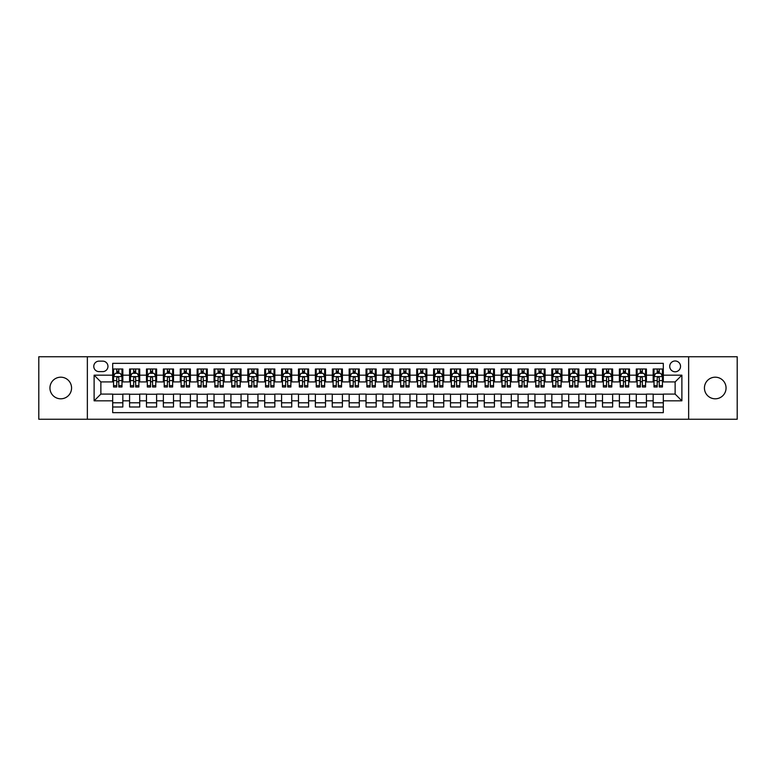 <?xml version="1.0" encoding="UTF-8"?>
<svg xmlns="http://www.w3.org/2000/svg" width="776" height="776" viewBox="0 0 776 776"><rect width="100%" height="100%" fill="white"/><g stroke="black" fill="none" stroke-linecap="round" stroke-linejoin="round"><path stroke-width="1.16" d="M715.239 377.194A10.806 10.806 0 0 0 704.433 388A10.806 10.806 0 0 0 715.239 398.806A10.806 10.806 0 0 0 726.055 388A10.806 10.806 0 0 0 715.239 377.194M60.761 377.194A10.806 10.806 0 0 0 49.945 388A10.806 10.806 0 0 0 60.761 398.806A10.806 10.806 0 0 0 71.567 388A10.806 10.806 0 0 0 60.761 377.194M675.13 360.976A5.403 5.403 0 0 0 669.727 366.379A5.403 5.403 0 0 0 675.13 371.782A5.403 5.403 0 0 0 680.533 366.379A5.403 5.403 0 0 0 675.13 360.976M688.642 419.244L737.2 419.244L737.2 356.756L688.642 356.756L688.642 419.244L87.358 419.244L87.358 356.756L38.8 356.756L38.8 419.244L87.358 419.244M663.305 368.998L653.169 368.998L653.169 375.167L646.418 375.167L646.418 381.918L653.169 381.918L653.169 375.167M646.418 375.167L646.418 368.998L636.281 368.998L636.281 375.167L629.53 375.167L629.53 381.918L636.281 381.918L636.281 375.167M629.53 375.167L629.53 368.998L619.393 368.998L619.393 375.167L612.633 375.167L612.633 381.918L619.393 381.918L619.393 375.167M612.633 375.167L612.633 368.998L602.506 368.998L602.506 375.167L595.745 375.167L595.745 381.918L602.506 381.918L602.506 375.167M595.745 375.167L595.745 368.998L585.608 368.998L585.608 375.167L578.857 375.167L578.857 381.918L585.608 381.918L585.608 375.167M578.857 375.167L578.857 368.998L568.721 368.998L568.721 375.167L561.97 375.167L561.97 381.918L568.721 381.918L568.721 375.167M561.97 375.167L561.97 368.998L551.833 368.998L551.833 375.167L545.072 375.167L545.072 381.918L551.833 381.918L551.833 375.167M545.072 375.167L545.072 368.998L534.945 368.998L534.945 375.167L528.184 375.167L528.184 381.918L534.945 381.918L534.945 375.167M528.184 375.167L528.184 368.998L518.048 368.998L518.048 375.167L511.297 375.167L511.297 381.918L518.048 381.918L518.048 375.167M511.297 375.167L511.297 368.998L501.16 368.998L501.16 375.167L494.409 375.167L494.409 381.918L501.16 381.918L501.16 375.167M494.409 375.167L494.409 368.998L484.272 368.998L484.272 375.167L477.521 375.167L477.521 381.918L484.272 381.918L484.272 375.167M477.521 375.167L477.521 368.998L467.385 368.998L467.385 375.167L460.624 375.167L460.624 381.918L467.385 381.918L467.385 375.167M460.624 375.167L460.624 368.998L450.497 368.998L450.497 375.167L443.736 375.167L443.736 381.918L450.497 381.918L450.497 375.167M443.736 375.167L443.736 368.998L433.6 368.998L433.6 375.167L426.849 375.167L426.849 381.918L433.6 381.918L433.6 375.167M426.849 375.167L426.849 368.998L416.712 368.998L416.712 375.167L409.961 375.167L409.961 381.918L416.712 381.918L416.712 375.167M409.961 375.167L409.961 368.998L399.824 368.998L399.824 375.167L393.063 375.167L393.063 381.918L399.824 381.918L399.824 375.167M393.063 375.167L393.063 368.998L382.937 368.998L382.937 375.167L376.176 375.167L376.176 381.918L382.937 381.918L382.937 375.167M376.176 375.167L376.176 368.998L366.039 368.998L366.039 375.167L359.288 375.167L359.288 381.918L366.039 381.918L366.039 375.167M359.288 375.167L359.288 368.998L349.151 368.998L349.151 375.167L342.4 375.167L342.4 381.918L349.151 381.918L349.151 375.167M342.4 375.167L342.4 368.998L332.264 368.998L332.264 375.167L325.503 375.167L325.503 381.918L332.264 381.918L332.264 375.167M325.503 375.167L325.503 368.998L315.376 368.998L315.376 375.167L308.615 375.167L308.615 381.918L315.376 381.918L315.376 375.167M308.615 375.167L308.615 368.998L298.479 368.998L298.479 375.167L291.727 375.167L291.727 381.918L298.479 381.918L298.479 375.167M291.727 375.167L291.727 368.998L281.591 368.998L281.591 375.167L274.84 375.167L274.84 381.918L281.591 381.918L281.591 375.167M274.84 375.167L274.84 368.998L264.703 368.998L264.703 375.167L257.952 375.167L257.952 381.918L264.703 381.918L264.703 375.167M257.952 375.167L257.952 368.998L247.816 368.998L247.816 375.167L241.055 375.167L241.055 381.918L247.816 381.918L247.816 375.167M241.055 375.167L241.055 368.998L230.928 368.998L230.928 375.167L224.167 375.167L224.167 381.918L230.928 381.918L230.928 375.167M224.167 375.167L224.167 368.998L214.03 368.998L214.03 375.167L207.279 375.167L207.279 381.918L214.03 381.918L214.03 375.167M207.279 375.167L207.279 368.998L197.143 368.998L197.143 375.167L190.392 375.167L190.392 381.918L197.143 381.918L197.143 375.167M190.392 375.167L190.392 368.998L180.255 368.998L180.255 375.167L173.494 375.167L173.494 381.918L180.255 381.918L180.255 375.167M173.494 375.167L173.494 368.998L163.367 368.998L163.367 375.167L156.606 375.167L156.606 381.918L163.367 381.918L163.367 375.167M156.606 375.167L156.606 368.998L146.47 368.998L146.47 375.167L139.719 375.167L139.719 381.918L146.47 381.918L146.47 375.167M139.719 375.167L139.719 368.998L129.582 368.998L129.582 381.918L122.831 381.918L122.831 368.998L112.695 368.998M112.695 407.002L122.831 407.002L122.831 394.082L129.582 394.082L129.582 407.002L139.719 407.002L139.719 394.082L146.47 394.082L146.47 400.833L139.719 400.833M146.47 400.833L146.47 407.002L156.606 407.002L156.606 394.082L163.367 394.082L163.367 400.833L156.606 400.833M163.367 400.833L163.367 407.002L173.494 407.002L173.494 394.082L180.255 394.082L180.255 400.833L173.494 400.833M180.255 400.833L180.255 407.002L190.392 407.002L190.392 394.082L197.143 394.082L197.143 400.833L190.392 400.833M197.143 400.833L197.143 407.002L207.279 407.002L207.279 394.082L214.03 394.082L214.03 400.833L207.279 400.833M214.03 400.833L214.03 407.002L224.167 407.002L224.167 394.082L230.928 394.082L230.928 400.833L224.167 400.833M230.928 400.833L230.928 407.002L241.055 407.002L241.055 394.082L247.816 394.082L247.816 400.833L241.055 400.833M247.816 400.833L247.816 407.002L257.952 407.002L257.952 394.082L264.703 394.082L264.703 400.833L257.952 400.833M264.703 400.833L264.703 407.002L274.84 407.002L274.84 394.082L281.591 394.082L281.591 400.833L274.84 400.833M281.591 400.833L281.591 407.002L291.727 407.002L291.727 394.082L298.479 394.082L298.479 400.833L291.727 400.833M298.479 400.833L298.479 407.002L308.615 407.002L308.615 394.082L315.376 394.082L315.376 400.833L308.615 400.833M315.376 400.833L315.376 407.002L325.503 407.002L325.503 394.082L332.264 394.082L332.264 400.833L325.503 400.833M332.264 400.833L332.264 407.002L342.4 407.002L342.4 394.082L349.151 394.082L349.151 400.833L342.4 400.833M349.151 400.833L349.151 407.002L359.288 407.002L359.288 394.082L366.039 394.082L366.039 400.833L359.288 400.833M366.039 400.833L366.039 407.002L376.176 407.002L376.176 394.082L382.937 394.082L382.937 400.833L376.176 400.833M382.937 400.833L382.937 407.002L393.063 407.002L393.063 394.082L399.824 394.082L399.824 400.833L393.063 400.833M399.824 400.833L399.824 407.002L409.961 407.002L409.961 394.082L416.712 394.082L416.712 400.833L409.961 400.833M416.712 400.833L416.712 407.002L426.849 407.002L426.849 394.082L433.6 394.082L433.6 400.833L426.849 400.833M433.6 400.833L433.6 407.002L443.736 407.002L443.736 394.082L450.497 394.082L450.497 400.833L443.736 400.833M450.497 400.833L450.497 407.002L460.624 407.002L460.624 394.082L467.385 394.082L467.385 400.833L460.624 400.833M467.385 400.833L467.385 407.002L477.521 407.002L477.521 394.082L484.272 394.082L484.272 400.833L477.521 400.833M484.272 400.833L484.272 407.002L494.409 407.002L494.409 394.082L501.16 394.082L501.16 400.833L494.409 400.833M501.16 400.833L501.16 407.002L511.297 407.002L511.297 394.082L518.048 394.082L518.048 400.833L511.297 400.833M518.048 400.833L518.048 407.002L528.184 407.002L528.184 394.082L534.945 394.082L534.945 400.833L528.184 400.833M534.945 400.833L534.945 407.002L545.072 407.002L545.072 394.082L551.833 394.082L551.833 400.833L545.072 400.833M551.833 400.833L551.833 407.002L561.97 407.002L561.97 394.082L568.721 394.082L568.721 400.833L561.97 400.833M568.721 400.833L568.721 407.002L578.857 407.002L578.857 394.082L585.608 394.082L585.608 400.833L578.857 400.833M585.608 400.833L585.608 407.002L595.745 407.002L595.745 394.082L602.506 394.082L602.506 400.833L595.745 400.833M602.506 400.833L602.506 407.002L612.633 407.002L612.633 394.082L619.393 394.082L619.393 400.833L612.633 400.833M619.393 400.833L619.393 407.002L629.53 407.002L629.53 394.082L636.281 394.082L636.281 400.833L629.53 400.833M636.281 400.833L636.281 407.002L646.418 407.002L646.418 394.082L653.169 394.082L653.169 400.833L646.418 400.833M99.008 371.617L102.733 371.617A5.238 5.238 0 0 0 107.961 366.379A5.238 5.238 0 0 0 102.733 361.141L99.008 361.141A5.238 5.238 0 0 0 93.78 366.379A5.238 5.238 0 0 0 99.008 371.617M688.642 356.756L87.358 356.756M663.305 375.167L663.305 363.343L112.695 363.343L112.695 381.918L100.87 381.918L100.87 394.082L112.695 394.082L112.695 412.657L663.305 412.657L663.305 394.082L675.13 394.082L675.13 381.918L663.305 381.918L663.305 375.167L681.881 375.167L681.881 400.833L663.305 400.833M112.695 400.833L94.119 400.833L94.119 375.167L112.695 375.167M653.169 400.833L653.169 407.002L663.305 407.002M112.695 373.217L113.538 373.217M116.749 373.217L118.776 373.217M121.987 373.217L122.831 373.217M112.695 381.753L113.538 381.753M116.749 381.753L118.776 381.753M121.987 381.753L122.831 381.753M112.695 394.247L122.831 394.247M112.695 402.783L122.831 402.783M129.582 381.753L130.426 381.753M133.637 381.753L135.664 381.753M138.875 381.753L139.719 381.753M129.582 373.217L130.426 373.217M133.637 373.217L135.664 373.217M138.875 373.217L139.719 373.217M129.582 394.247L139.719 394.247M129.582 402.783L139.719 402.783M146.47 394.247L156.606 394.247M146.47 402.783L156.606 402.783M146.47 373.217L147.314 373.217M150.525 373.217L152.552 373.217M155.763 373.217L156.606 373.217M146.47 381.753L147.314 381.753M150.525 381.753L152.552 381.753M155.763 381.753L156.606 381.753M163.367 394.247L173.494 394.247M163.367 402.783L173.494 402.783M163.367 373.217L164.211 373.217M167.412 373.217L169.44 373.217M172.65 373.217L173.494 373.217M163.367 381.753L164.211 381.753M167.412 381.753L169.44 381.753M172.65 381.753L173.494 381.753M180.255 394.247L190.392 394.247M180.255 402.783L190.392 402.783M180.255 373.217L181.099 373.217M184.31 373.217L186.337 373.217M189.548 373.217L190.392 373.217M180.255 381.753L181.099 381.753M184.31 381.753L186.337 381.753M189.548 381.753L190.392 381.753M197.143 394.247L207.279 394.247M197.143 402.783L207.279 402.783M197.143 373.217L197.987 373.217M201.197 373.217L203.225 373.217M206.435 373.217L207.279 373.217M197.143 381.753L197.987 381.753M201.197 381.753L203.225 381.753M206.435 381.753L207.279 381.753M214.03 394.247L224.167 394.247M214.03 402.783L224.167 402.783M214.03 373.217L214.874 373.217M218.085 373.217L220.112 373.217M223.323 373.217L224.167 373.217M214.03 381.753L214.874 381.753M218.085 381.753L220.112 381.753M223.323 381.753L224.167 381.753M230.928 394.247L241.055 394.247M230.928 402.783L241.055 402.783M230.928 373.217L231.772 373.217M234.973 373.217L237 373.217M240.211 373.217L241.055 373.217M230.928 381.753L231.772 381.753M234.973 381.753L237 381.753M240.211 381.753L241.055 381.753M247.816 394.247L257.952 394.247M247.816 402.783L257.952 402.783M247.816 373.217L248.66 373.217M251.87 373.217L253.897 373.217M257.099 373.217L257.952 373.217M247.816 381.753L248.66 381.753M251.87 381.753L253.897 381.753M257.099 381.753L257.952 381.753M264.703 394.247L274.84 394.247M264.703 402.783L274.84 402.783M264.703 373.217L265.547 373.217M268.758 373.217L270.785 373.217M273.996 373.217L274.84 373.217M264.703 381.753L265.547 381.753M268.758 381.753L270.785 381.753M273.996 381.753L274.84 381.753M281.591 394.247L291.727 394.247M281.591 402.783L291.727 402.783M281.591 373.217L282.435 373.217M285.646 373.217L287.673 373.217M290.884 373.217L291.727 373.217M281.591 381.753L282.435 381.753M285.646 381.753L287.673 381.753M290.884 381.753L291.727 381.753M298.479 394.247L308.615 394.247M298.479 402.783L308.615 402.783M298.479 373.217L299.332 373.217M302.533 373.217L304.561 373.217M307.771 373.217L308.615 373.217M298.479 381.753L299.332 381.753M302.533 381.753L304.561 381.753M307.771 381.753L308.615 381.753M315.376 394.247L325.503 394.247M315.376 402.783L325.503 402.783M315.376 373.217L316.22 373.217M319.431 373.217L321.458 373.217M324.659 373.217L325.503 373.217M315.376 381.753L316.22 381.753M319.431 381.753L321.458 381.753M324.659 381.753L325.503 381.753M332.264 394.247L342.4 394.247M332.264 402.783L342.4 402.783M332.264 373.217L333.108 373.217M336.318 373.217L338.346 373.217M341.556 373.217L342.4 373.217M332.264 381.753L333.108 381.753M336.318 381.753L338.346 381.753M341.556 381.753L342.4 381.753M349.151 394.247L359.288 394.247M349.151 402.783L359.288 402.783M349.151 373.217L349.995 373.217M353.206 373.217L355.233 373.217M358.444 373.217L359.288 373.217M349.151 381.753L349.995 381.753M353.206 381.753L355.233 381.753M358.444 381.753L359.288 381.753M366.039 394.247L376.176 394.247M366.039 402.783L376.176 402.783M366.039 373.217L366.883 373.217M370.094 373.217L372.121 373.217M375.332 373.217L376.176 373.217M366.039 381.753L366.883 381.753M370.094 381.753L372.121 381.753M375.332 381.753L376.176 381.753M382.937 394.247L393.063 394.247M382.937 402.783L393.063 402.783M382.937 373.217L383.78 373.217M386.991 373.217L389.009 373.217M392.22 373.217L393.063 373.217M382.937 381.753L383.78 381.753M386.991 381.753L389.009 381.753M392.22 381.753L393.063 381.753M399.824 394.247L409.961 394.247M399.824 402.783L409.961 402.783M399.824 373.217L400.668 373.217M403.879 373.217L405.906 373.217M409.117 373.217L409.961 373.217M399.824 381.753L400.668 381.753M403.879 381.753L405.906 381.753M409.117 381.753L409.961 381.753M416.712 394.247L426.849 394.247M416.712 402.783L426.849 402.783M416.712 373.217L417.556 373.217M420.767 373.217L422.794 373.217M426.005 373.217L426.849 373.217M416.712 381.753L417.556 381.753M420.767 381.753L422.794 381.753M426.005 381.753L426.849 381.753M433.6 394.247L443.736 394.247M433.6 402.783L443.736 402.783M433.6 373.217L434.444 373.217M437.654 373.217L439.682 373.217M442.892 373.217L443.736 373.217M433.6 381.753L434.444 381.753M437.654 381.753L439.682 381.753M442.892 381.753L443.736 381.753M450.497 394.247L460.624 394.247M450.497 402.783L460.624 402.783M450.497 373.217L451.341 373.217M454.542 373.217L456.569 373.217M459.78 373.217L460.624 373.217M450.497 381.753L451.341 381.753M454.542 381.753L456.569 381.753M459.78 381.753L460.624 381.753M467.385 394.247L477.521 394.247M467.385 402.783L477.521 402.783M467.385 373.217L468.229 373.217M471.439 373.217L473.467 373.217M476.668 373.217L477.521 373.217M467.385 381.753L468.229 381.753M471.439 381.753L473.467 381.753M476.668 381.753L477.521 381.753M484.272 394.247L494.409 394.247M484.272 402.783L494.409 402.783M484.272 373.217L485.116 373.217M488.327 373.217L490.354 373.217M493.565 373.217L494.409 373.217M484.272 381.753L485.116 381.753M488.327 381.753L490.354 381.753M493.565 381.753L494.409 381.753M501.16 394.247L511.297 394.247M501.16 402.783L511.297 402.783M501.16 373.217L502.004 373.217M505.215 373.217L507.242 373.217M510.453 373.217L511.297 373.217M501.16 381.753L502.004 381.753M505.215 381.753L507.242 381.753M510.453 381.753L511.297 381.753M518.048 394.247L528.184 394.247M518.048 402.783L528.184 402.783M518.048 373.217L518.902 373.217M522.102 373.217L524.13 373.217M527.341 373.217L528.184 373.217M518.048 381.753L518.902 381.753M522.102 381.753L524.13 381.753M527.341 381.753L528.184 381.753M534.945 394.247L545.072 394.247M534.945 402.783L545.072 402.783M534.945 373.217L535.789 373.217M539 373.217L541.027 373.217M544.228 373.217L545.072 373.217M534.945 381.753L535.789 381.753M539 381.753L541.027 381.753M544.228 381.753L545.072 381.753M551.833 394.247L561.97 394.247M551.833 402.783L561.97 402.783M551.833 373.217L552.677 373.217M555.888 373.217L557.915 373.217M561.126 373.217L561.97 373.217M551.833 381.753L552.677 381.753M555.888 381.753L557.915 381.753M561.126 381.753L561.97 381.753M568.721 394.247L578.857 394.247M568.721 402.783L578.857 402.783M568.721 373.217L569.565 373.217M572.775 373.217L574.803 373.217M578.013 373.217L578.857 373.217M568.721 381.753L569.565 381.753M572.775 381.753L574.803 381.753M578.013 381.753L578.857 381.753M585.608 394.247L595.745 394.247M585.608 402.783L595.745 402.783M585.608 373.217L586.452 373.217M589.663 373.217L591.69 373.217M594.901 373.217L595.745 373.217M585.608 381.753L586.452 381.753M589.663 381.753L591.69 381.753M594.901 381.753L595.745 381.753M602.506 394.247L612.633 394.247M602.506 402.783L612.633 402.783M602.506 373.217L603.35 373.217M606.56 373.217L608.588 373.217M611.789 373.217L612.633 373.217M602.506 381.753L603.35 381.753M606.56 381.753L608.588 381.753M611.789 381.753L612.633 381.753M619.393 394.247L629.53 394.247M619.393 402.783L629.53 402.783M619.393 373.217L620.237 373.217M623.448 373.217L625.475 373.217M628.686 373.217L629.53 373.217M619.393 381.753L620.237 381.753M623.448 381.753L625.475 381.753M628.686 381.753L629.53 381.753M636.281 394.247L646.418 394.247M636.281 402.783L646.418 402.783M636.281 373.217L637.125 373.217M640.336 373.217L642.363 373.217M645.574 373.217L646.418 373.217M636.281 381.753L637.125 381.753M640.336 381.753L642.363 381.753M645.574 381.753L646.418 381.753M653.169 394.247L663.305 394.247M653.169 402.783L663.305 402.783M653.169 373.217L654.013 373.217M657.223 373.217L659.251 373.217M662.462 373.217L663.305 373.217M653.169 381.753L654.013 381.753M657.223 381.753L659.251 381.753M662.462 381.753L663.305 381.753M100.87 381.918L94.119 375.167M100.87 394.082L94.119 400.833M681.881 375.167L675.13 381.918M681.881 400.833L675.13 394.082M118.776 371.19L116.749 371.19M121.987 385.614L118.776 385.614L118.776 386.991L121.987 386.991L121.987 376.68L120.29 373.305L115.226 373.305L113.538 376.68L113.538 386.991L116.749 386.991L116.749 385.614L113.538 385.614M113.538 376.68L113.538 368.998M121.987 376.68L121.987 368.998M116.749 373.305L116.749 368.998M118.776 368.998L118.776 373.305M118.776 385.614L118.776 377.951C118.097 376.651 117.428 376.651 116.749 377.951L116.749 385.614M135.664 371.19L133.637 371.19M138.875 385.614L135.664 385.614L135.664 386.991L138.875 386.991L138.875 376.68L137.187 373.305L132.114 373.305L130.426 376.68L130.426 386.991L133.637 386.991L133.637 385.614L130.426 385.614M130.426 376.68L130.426 368.998M138.875 376.68L138.875 368.998M133.637 373.305L133.637 368.998M135.664 368.998L135.664 373.305M135.664 385.614L135.664 377.951C134.985 376.651 134.316 376.651 133.637 377.951L133.637 385.614M152.552 371.19L150.525 371.19M155.763 385.614L152.552 385.614L152.552 386.991L155.763 386.991L155.763 376.68L154.075 373.305L149.011 373.305L147.314 376.68L147.314 386.991L150.525 386.991L150.525 385.614L147.314 385.614M147.314 376.68L147.314 368.998M155.763 376.68L155.763 368.998M150.525 373.305L150.525 368.998M152.552 368.998L152.552 373.305M152.552 385.614L152.552 377.951C151.883 376.651 151.204 376.651 150.525 377.951L150.525 385.614M169.44 371.19L167.412 371.19M172.65 385.614L169.44 385.614L169.44 386.991L172.65 386.991L172.65 376.68L170.963 373.305L165.899 373.305L164.211 376.68L164.211 386.991L167.412 386.991L167.412 385.614L164.211 385.614M164.211 376.68L164.211 368.998M172.65 376.68L172.65 368.998M167.412 373.305L167.412 368.998M169.44 368.998L169.44 373.305M169.44 385.614L169.44 377.951C168.77 376.651 168.091 376.651 167.412 377.951L167.412 385.614M186.337 371.19L184.31 371.19M189.548 385.614L186.337 385.614L186.337 386.991L189.548 386.991L189.548 376.68L187.85 373.305L182.787 373.305L181.099 376.68L181.099 386.991L184.31 386.991L184.31 385.614L181.099 385.614M181.099 376.68L181.099 368.998M189.548 376.68L189.548 368.998M184.31 373.305L184.31 368.998M186.337 368.998L186.337 373.305M186.337 385.614L186.337 377.951C185.658 376.651 184.979 376.651 184.31 377.951L184.31 385.614M203.225 371.19L201.197 371.19M206.435 385.614L203.225 385.614L203.225 386.991L206.435 386.991L206.435 376.68L204.748 373.305L199.674 373.305L197.987 376.68L197.987 386.991L201.197 386.991L201.197 385.614L197.987 385.614M197.987 376.68L197.987 368.998M206.435 376.68L206.435 368.998M201.197 373.305L201.197 368.998M203.225 368.998L203.225 373.305M203.225 385.614L203.225 377.951C202.546 376.651 201.876 376.651 201.197 377.951L201.197 385.614M220.112 371.19L218.085 371.19M223.323 385.614L220.112 385.614L220.112 386.991L223.323 386.991L223.323 376.68L221.635 373.305L216.562 373.305L214.874 376.68L214.874 386.991L218.085 386.991L218.085 385.614L214.874 385.614M214.874 376.68L214.874 368.998M223.323 376.68L223.323 368.998M218.085 373.305L218.085 368.998M220.112 368.998L220.112 373.305M220.112 385.614L220.112 377.951C219.443 376.651 218.764 376.651 218.085 377.951L218.085 385.614M237 371.19L234.973 371.19M240.211 385.614L237 385.614L237 386.991L240.211 386.991L240.211 376.68L238.523 373.305L233.46 373.305L231.772 376.68L231.772 386.991L234.973 386.991L234.973 385.614L231.772 385.614M231.772 376.68L231.772 368.998M240.211 376.68L240.211 368.998M234.973 373.305L234.973 368.998M237 368.998L237 373.305M237 385.614L237 377.951C236.331 376.651 235.652 376.651 234.973 377.951L234.973 385.614M253.897 371.19L251.87 371.19M257.099 385.614L253.897 385.614L253.897 386.991L257.099 386.991L257.099 376.68L255.411 373.305L250.347 373.305L248.66 376.68L248.66 386.991L251.87 386.991L251.87 385.614L248.66 385.614M248.66 376.68L248.66 368.998M257.099 376.68L257.099 368.998M251.87 373.305L251.87 368.998M253.897 368.998L253.897 373.305M253.897 385.614L253.897 377.951C253.219 376.651 252.54 376.651 251.87 377.951L251.87 385.614M270.785 371.19L268.758 371.19M273.996 385.614L270.785 385.614L270.785 386.991L273.996 386.991L273.996 376.68L272.308 373.305L267.235 373.305L265.547 376.68L265.547 386.991L268.758 386.991L268.758 385.614L265.547 385.614M265.547 376.68L265.547 368.998M273.996 376.68L273.996 368.998M268.758 373.305L268.758 368.998M270.785 368.998L270.785 373.305M270.785 385.614L270.785 377.951C270.106 376.651 269.437 376.651 268.758 377.951L268.758 385.614M287.673 371.19L285.646 371.19M290.884 385.614L287.673 385.614L287.673 386.991L290.884 386.991L290.884 376.68L289.196 373.305L284.123 373.305L282.435 376.68L282.435 386.991L285.646 386.991L285.646 385.614L282.435 385.614M282.435 376.68L282.435 368.998M290.884 376.68L290.884 368.998M285.646 373.305L285.646 368.998M287.673 368.998L287.673 373.305M287.673 385.614L287.673 377.951C287.004 376.651 286.325 376.651 285.646 377.951L285.646 385.614M304.561 371.19L302.533 371.19M307.771 385.614L304.561 385.614L304.561 386.991L307.771 386.991L307.771 376.68L306.084 373.305L301.02 373.305L299.332 376.68L299.332 386.991L302.533 386.991L302.533 385.614L299.332 385.614M299.332 376.68L299.332 368.998M307.771 376.68L307.771 368.998M302.533 373.305L302.533 368.998M304.561 368.998L304.561 373.305M304.561 385.614L304.561 377.951C303.891 376.651 303.212 376.651 302.533 377.951L302.533 385.614M321.458 371.19L319.431 371.19M324.659 385.614L321.458 385.614L321.458 386.991L324.659 386.991L324.659 376.68L322.971 373.305L317.908 373.305L316.22 376.68L316.22 386.991L319.431 386.991L319.431 385.614L316.22 385.614M316.22 376.68L316.22 368.998M324.659 376.68L324.659 368.998M319.431 373.305L319.431 368.998M321.458 368.998L321.458 373.305M321.458 385.614L321.458 377.951C320.779 376.651 320.1 376.651 319.431 377.951L319.431 385.614M338.346 371.19L336.318 371.19M341.556 385.614L338.346 385.614L338.346 386.991L341.556 386.991L341.556 376.68L339.859 373.305L334.795 373.305L333.108 376.68L333.108 386.991L336.318 386.991L336.318 385.614L333.108 385.614M333.108 376.68L333.108 368.998M341.556 376.68L341.556 368.998M336.318 373.305L336.318 368.998M338.346 368.998L338.346 373.305M338.346 385.614L338.346 377.951C337.667 376.651 336.997 376.651 336.318 377.951L336.318 385.614M355.233 371.19L353.206 371.19M358.444 385.614L355.233 385.614L355.233 386.991L358.444 386.991L358.444 376.68L356.756 373.305L351.683 373.305L349.995 376.68L349.995 386.991L353.206 386.991L353.206 385.614L349.995 385.614M349.995 376.68L349.995 368.998M358.444 376.68L358.444 368.998M353.206 373.305L353.206 368.998M355.233 368.998L355.233 373.305M355.233 385.614L355.233 377.951C354.554 376.651 353.885 376.651 353.206 377.951L353.206 385.614M372.121 371.19L370.094 371.19M375.332 385.614L372.121 385.614L372.121 386.991L375.332 386.991L375.332 376.68L373.644 373.305L368.581 373.305L366.883 376.68L366.883 386.991L370.094 386.991L370.094 385.614L366.883 385.614M366.883 376.68L366.883 368.998M375.332 376.68L375.332 368.998M370.094 373.305L370.094 368.998M372.121 368.998L372.121 373.305M372.121 385.614L372.121 377.951C371.452 376.651 370.773 376.651 370.094 377.951L370.094 385.614M389.009 371.19L386.991 371.19M392.22 385.614L389.009 385.614L389.009 386.991L392.22 386.991L392.22 376.68L390.532 373.305L385.468 373.305L383.78 376.68L383.78 386.991L386.991 386.991L386.991 385.614L383.78 385.614M383.78 376.68L383.78 368.998M392.22 376.68L392.22 368.998M386.991 373.305L386.991 368.998M389.009 368.998L389.009 373.305M389.009 385.614L389.009 377.951C388.339 376.651 387.66 376.651 386.991 377.951L386.991 385.614M405.906 371.19L403.879 371.19M409.117 385.614L405.906 385.614L405.906 386.991L409.117 386.991L409.117 376.68L407.419 373.305L402.356 373.305L400.668 376.68L400.668 386.991L403.879 386.991L403.879 385.614L400.668 385.614M400.668 376.68L400.668 368.998M409.117 376.68L409.117 368.998M403.879 373.305L403.879 368.998M405.906 368.998L405.906 373.305M405.906 385.614L405.906 377.951C405.227 376.651 404.558 376.651 403.879 377.951L403.879 385.614M422.794 371.19L420.767 371.19M426.005 385.614L422.794 385.614L422.794 386.991L426.005 386.991L426.005 376.68L424.317 373.305L419.244 373.305L417.556 376.68L417.556 386.991L420.767 386.991L420.767 385.614L417.556 385.614M417.556 376.68L417.556 368.998M426.005 376.68L426.005 368.998M420.767 373.305L420.767 368.998M422.794 368.998L422.794 373.305M422.794 385.614L422.794 377.951C422.115 376.651 421.446 376.651 420.767 377.951L420.767 385.614M439.682 371.19L437.654 371.19M442.892 385.614L439.682 385.614L439.682 386.991L442.892 386.991L442.892 376.68L441.204 373.305L436.141 373.305L434.444 376.68L434.444 386.991L437.654 386.991L437.654 385.614L434.444 385.614M434.444 376.68L434.444 368.998M442.892 376.68L442.892 368.998M437.654 373.305L437.654 368.998M439.682 368.998L439.682 373.305M439.682 385.614L439.682 377.951C439.012 376.651 438.333 376.651 437.654 377.951L437.654 385.614M456.569 371.19L454.542 371.19M459.78 385.614L456.569 385.614L456.569 386.991L459.78 386.991L459.78 376.68L458.092 373.305L453.029 373.305L451.341 376.68L451.341 386.991L454.542 386.991L454.542 385.614L451.341 385.614M451.341 376.68L451.341 368.998M459.78 376.68L459.78 368.998M454.542 373.305L454.542 368.998M456.569 368.998L456.569 373.305M456.569 385.614L456.569 377.951C455.9 376.651 455.221 376.651 454.542 377.951L454.542 385.614M473.467 371.19L471.439 371.19M476.668 385.614L473.467 385.614L473.467 386.991L476.668 386.991L476.668 376.68L474.98 373.305L469.916 373.305L468.229 376.68L468.229 386.991L471.439 386.991L471.439 385.614L468.229 385.614M468.229 376.68L468.229 368.998M476.668 376.68L476.668 368.998M471.439 373.305L471.439 368.998M473.467 368.998L473.467 373.305M473.467 385.614L473.467 377.951C472.788 376.651 472.109 376.651 471.439 377.951L471.439 385.614M490.354 371.19L488.327 371.19M493.565 385.614L490.354 385.614L490.354 386.991L493.565 386.991L493.565 376.68L491.877 373.305L486.804 373.305L485.116 376.68L485.116 386.991L488.327 386.991L488.327 385.614L485.116 385.614M485.116 376.68L485.116 368.998M493.565 376.68L493.565 368.998M488.327 373.305L488.327 368.998M490.354 368.998L490.354 373.305M490.354 385.614L490.354 377.951C489.675 376.651 489.006 376.651 488.327 377.951L488.327 385.614M507.242 371.19L505.215 371.19M510.453 385.614L507.242 385.614L507.242 386.991L510.453 386.991L510.453 376.68L508.765 373.305L503.692 373.305L502.004 376.68L502.004 386.991L505.215 386.991L505.215 385.614L502.004 385.614M502.004 376.68L502.004 368.998M510.453 376.68L510.453 368.998M505.215 373.305L505.215 368.998M507.242 368.998L507.242 373.305M507.242 385.614L507.242 377.951C506.573 376.651 505.894 376.651 505.215 377.951L505.215 385.614M524.13 371.19L522.102 371.19M527.341 385.614L524.13 385.614L524.13 386.991L527.341 386.991L527.341 376.68L525.653 373.305L520.589 373.305L518.902 376.68L518.902 386.991L522.102 386.991L522.102 385.614L518.902 385.614M518.902 376.68L518.902 368.998M527.341 376.68L527.341 368.998M522.102 373.305L522.102 368.998M524.13 368.998L524.13 373.305M524.13 385.614L524.13 377.951C523.46 376.651 522.782 376.651 522.102 377.951L522.102 385.614M541.027 371.19L539 371.19M544.228 385.614L541.027 385.614L541.027 386.991L544.228 386.991L544.228 376.68L542.54 373.305L537.477 373.305L535.789 376.68L535.789 386.991L539 386.991L539 385.614L535.789 385.614M535.789 376.68L535.789 368.998M544.228 376.68L544.228 368.998M539 373.305L539 368.998M541.027 368.998L541.027 373.305M541.027 385.614L541.027 377.951C540.348 376.651 539.669 376.651 539 377.951L539 385.614M557.915 371.19L555.888 371.19M561.126 385.614L557.915 385.614L557.915 386.991L561.126 386.991L561.126 376.68L559.438 373.305L554.365 373.305L552.677 376.68L552.677 386.991L555.888 386.991L555.888 385.614L552.677 385.614M552.677 376.68L552.677 368.998M561.126 376.68L561.126 368.998M555.888 373.305L555.888 368.998M557.915 368.998L557.915 373.305M557.915 385.614L557.915 377.951C557.236 376.651 556.567 376.651 555.888 377.951L555.888 385.614M574.803 371.19L572.775 371.19M578.013 385.614L574.803 385.614L574.803 386.991L578.013 386.991L578.013 376.68L576.325 373.305L571.252 373.305L569.565 376.68L569.565 386.991L572.775 386.991L572.775 385.614L569.565 385.614M569.565 376.68L569.565 368.998M578.013 376.68L578.013 368.998M572.775 373.305L572.775 368.998M574.803 368.998L574.803 373.305M574.803 385.614L574.803 377.951C574.124 376.651 573.454 376.651 572.775 377.951L572.775 385.614M591.69 371.19L589.663 371.19M594.901 385.614L591.69 385.614L591.69 386.991L594.901 386.991L594.901 376.68L593.213 373.305L588.15 373.305L586.452 376.68L586.452 386.991L589.663 386.991L589.663 385.614L586.452 385.614M586.452 376.68L586.452 368.998M594.901 376.68L594.901 368.998M589.663 373.305L589.663 368.998M591.69 368.998L591.69 373.305M591.69 385.614L591.69 377.951C591.021 376.651 590.342 376.651 589.663 377.951L589.663 385.614M608.588 371.19L606.56 371.19M611.789 385.614L608.588 385.614L608.588 386.991L611.789 386.991L611.789 376.68L610.101 373.305L605.038 373.305L603.35 376.68L603.35 386.991L606.56 386.991L606.56 385.614L603.35 385.614M603.35 376.68L603.35 368.998M611.789 376.68L611.789 368.998M606.56 373.305L606.56 368.998M608.588 368.998L608.588 373.305M608.588 385.614L608.588 377.951C607.909 376.651 607.23 376.651 606.56 377.951L606.56 385.614M625.475 371.19L623.448 371.19M628.686 385.614L625.475 385.614L625.475 386.991L628.686 386.991L628.686 376.68L626.989 373.305L621.925 373.305L620.237 376.68L620.237 386.991L623.448 386.991L623.448 385.614L620.237 385.614M620.237 376.68L620.237 368.998M628.686 376.68L628.686 368.998M623.448 373.305L623.448 368.998M625.475 368.998L625.475 373.305M625.475 385.614L625.475 377.951C624.796 376.651 624.127 376.651 623.448 377.951L623.448 385.614M642.363 371.19L640.336 371.19M645.574 385.614L642.363 385.614L642.363 386.991L645.574 386.991L645.574 376.68L643.886 373.305L638.813 373.305L637.125 376.68L637.125 386.991L640.336 386.991L640.336 385.614L637.125 385.614M637.125 376.68L637.125 368.998M645.574 376.68L645.574 368.998M640.336 373.305L640.336 368.998M642.363 368.998L642.363 373.305M642.363 385.614L642.363 377.951C641.684 376.651 641.015 376.651 640.336 377.951L640.336 385.614M659.251 371.19L657.223 371.19M662.462 385.614L659.251 385.614L659.251 386.991L662.462 386.991L662.462 376.68L660.774 373.305L655.71 373.305L654.013 376.68L654.013 386.991L657.223 386.991L657.223 385.614L654.013 385.614M654.013 376.68L654.013 368.998M662.462 376.68L662.462 368.998M657.223 373.305L657.223 368.998M659.251 368.998L659.251 373.305M659.251 385.614L659.251 377.951C658.582 376.651 657.903 376.651 657.223 377.951L657.223 385.614M129.582 400.833L122.831 400.833M129.582 375.167L122.831 375.167M121.939 376.602L113.577 376.602M113.538 374.236L114.761 374.236M120.755 374.236L121.987 374.236M116.749 380.599L113.538 380.599M121.987 380.599L118.776 380.599M118.776 372.267L116.749 372.267M138.826 376.602L130.475 376.602M130.426 374.236L131.648 374.236M137.653 374.236L138.875 374.236M133.637 380.599L130.426 380.599M138.875 380.599L135.664 380.599M135.664 372.267L133.637 372.267M155.724 376.602L147.362 376.602M147.314 374.236L148.546 374.236M154.54 374.236L155.763 374.236M150.525 380.599L147.314 380.599M155.763 380.599L152.552 380.599M152.552 372.267L150.525 372.267M172.611 376.602L164.25 376.602M164.211 374.236L165.434 374.236M171.428 374.236L172.65 374.236M167.412 380.599L164.211 380.599M172.65 380.599L169.44 380.599M169.44 372.267L167.412 372.267M189.499 376.602L181.138 376.602M181.099 374.236L182.321 374.236M188.316 374.236L189.548 374.236M184.31 380.599L181.099 380.599M189.548 380.599L186.337 380.599M186.337 372.267L184.31 372.267M206.387 376.602L198.025 376.602M197.987 374.236L199.209 374.236M205.213 374.236L206.435 374.236M201.197 380.599L197.987 380.599M206.435 380.599L203.225 380.599M203.225 372.267L201.197 372.267M223.284 376.602L214.923 376.602M214.874 374.236L216.106 374.236M222.101 374.236L223.323 374.236M218.085 380.599L214.874 380.599M223.323 380.599L220.112 380.599M220.112 372.267L218.085 372.267M240.172 376.602L231.811 376.602M231.772 374.236L232.994 374.236M238.989 374.236L240.211 374.236M234.973 380.599L231.772 380.599M240.211 380.599L237 380.599M237 372.267L234.973 372.267M257.06 376.602L248.698 376.602M248.66 374.236L249.882 374.236M255.876 374.236L257.099 374.236M251.87 380.599L248.66 380.599M257.099 380.599L253.897 380.599M253.897 372.267L251.87 372.267M273.947 376.602L265.586 376.602M265.547 374.236L266.769 374.236M272.764 374.236L273.996 374.236M268.758 380.599L265.547 380.599M273.996 380.599L270.785 380.599M270.785 372.267L268.758 372.267M290.845 376.602L282.483 376.602M282.435 374.236L283.667 374.236M289.661 374.236L290.884 374.236M285.646 380.599L282.435 380.599M290.884 380.599L287.673 380.599M287.673 372.267L285.646 372.267M307.733 376.602L299.371 376.602M299.332 374.236L300.555 374.236M306.549 374.236L307.771 374.236M302.533 380.599L299.332 380.599M307.771 380.599L304.561 380.599M304.561 372.267L302.533 372.267M324.62 376.602L316.259 376.602M316.22 374.236L317.442 374.236M323.437 374.236L324.659 374.236M319.431 380.599L316.22 380.599M324.659 380.599L321.458 380.599M321.458 372.267L319.431 372.267M341.508 376.602L333.147 376.602M333.108 374.236L334.33 374.236M340.325 374.236L341.556 374.236M336.318 380.599L333.108 380.599M341.556 380.599L338.346 380.599M338.346 372.267L336.318 372.267M358.396 376.602L350.044 376.602M349.995 374.236L351.218 374.236M357.222 374.236L358.444 374.236M353.206 380.599L349.995 380.599M358.444 380.599L355.233 380.599M355.233 372.267L353.206 372.267M375.293 376.602L366.932 376.602M366.883 374.236L368.115 374.236M374.11 374.236L375.332 374.236M370.094 380.599L366.883 380.599M375.332 380.599L372.121 380.599M372.121 372.267L370.094 372.267M392.181 376.602L383.819 376.602M383.78 374.236L385.003 374.236M390.997 374.236L392.22 374.236M386.991 380.599L383.78 380.599M392.22 380.599L389.009 380.599M389.009 372.267L386.991 372.267M409.068 376.602L400.707 376.602M400.668 374.236L401.89 374.236M407.885 374.236L409.117 374.236M403.879 380.599L400.668 380.599M409.117 380.599L405.906 380.599M405.906 372.267L403.879 372.267M425.956 376.602L417.604 376.602M417.556 374.236L418.778 374.236M424.782 374.236L426.005 374.236M420.767 380.599L417.556 380.599M426.005 380.599L422.794 380.599M422.794 372.267L420.767 372.267M442.853 376.602L434.492 376.602M434.444 374.236L435.675 374.236M441.67 374.236L442.892 374.236M437.654 380.599L434.444 380.599M442.892 380.599L439.682 380.599M439.682 372.267L437.654 372.267M459.741 376.602L451.38 376.602M451.341 374.236L452.563 374.236M458.558 374.236L459.78 374.236M454.542 380.599L451.341 380.599M459.78 380.599L456.569 380.599M456.569 372.267L454.542 372.267M476.629 376.602L468.267 376.602M468.229 374.236L469.451 374.236M475.445 374.236L476.668 374.236M471.439 380.599L468.229 380.599M476.668 380.599L473.467 380.599M473.467 372.267L471.439 372.267M493.517 376.602L485.155 376.602M485.116 374.236L486.339 374.236M492.333 374.236L493.565 374.236M488.327 380.599L485.116 380.599M493.565 380.599L490.354 380.599M490.354 372.267L488.327 372.267M510.414 376.602L502.053 376.602M502.004 374.236L503.236 374.236M509.231 374.236L510.453 374.236M505.215 380.599L502.004 380.599M510.453 380.599L507.242 380.599M507.242 372.267L505.215 372.267M527.302 376.602L518.94 376.602M518.902 374.236L520.124 374.236M526.118 374.236L527.341 374.236M522.102 380.599L518.902 380.599M527.341 380.599L524.13 380.599M524.13 372.267L522.102 372.267M544.189 376.602L535.828 376.602M535.789 374.236L537.011 374.236M543.006 374.236L544.228 374.236M539 380.599L535.789 380.599M544.228 380.599L541.027 380.599M541.027 372.267L539 372.267M561.077 376.602L552.716 376.602M552.677 374.236L553.899 374.236M559.894 374.236L561.126 374.236M555.888 380.599L552.677 380.599M561.126 380.599L557.915 380.599M557.915 372.267L555.888 372.267M577.975 376.602L569.613 376.602M569.565 374.236L570.787 374.236M576.791 374.236L578.013 374.236M572.775 380.599L569.565 380.599M578.013 380.599L574.803 380.599M574.803 372.267L572.775 372.267M594.862 376.602L586.501 376.602M586.452 374.236L587.684 374.236M593.679 374.236L594.901 374.236M589.663 380.599L586.452 380.599M594.901 380.599L591.69 380.599M591.69 372.267L589.663 372.267M611.75 376.602L603.388 376.602M603.35 374.236L604.572 374.236M610.567 374.236L611.789 374.236M606.56 380.599L603.35 380.599M611.789 380.599L608.588 380.599M608.588 372.267L606.56 372.267M628.638 376.602L620.276 376.602M620.237 374.236L621.46 374.236M627.454 374.236L628.686 374.236M623.448 380.599L620.237 380.599M628.686 380.599L625.475 380.599M625.475 372.267L623.448 372.267M645.525 376.602L637.174 376.602M637.125 374.236L638.347 374.236M644.352 374.236L645.574 374.236M640.336 380.599L637.125 380.599M645.574 380.599L642.363 380.599M642.363 372.267L640.336 372.267M662.423 376.602L654.061 376.602M654.013 374.236L655.245 374.236M661.239 374.236L662.462 374.236M657.223 380.599L654.013 380.599M662.462 380.599L659.251 380.599M659.251 372.267L657.223 372.267"/></g></svg>
